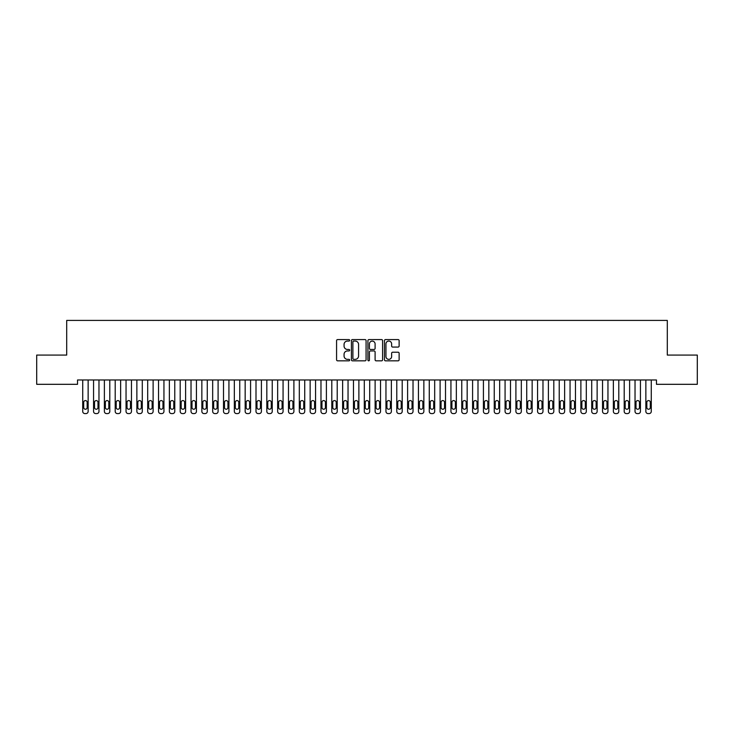 <?xml version="1.0" encoding="UTF-8"?>
<svg xmlns="http://www.w3.org/2000/svg" width="734" height="734" viewBox="0 0 734 734"><rect width="100%" height="100%" fill="white"/><g stroke="black" fill="none" stroke-linecap="round" stroke-linejoin="round"><path stroke-width="1.1" d="M349.678 340.319A0.743 0.743 0 0 0 348.925 339.576L337.631 339.576A1.064 1.064 0 0 0 336.576 340.64L336.576 359.77A1.064 1.064 0 0 0 337.631 360.834L348.925 360.834A0.743 0.743 0 0 0 349.678 360.091A0.743 0.743 0 0 0 348.925 359.348L347.466 359.348A3.404 3.404 0 0 1 344.062 355.944L344.062 354.348A3.404 3.404 0 0 1 347.466 350.944L348.925 350.944A0.743 0.743 0 0 0 349.678 350.201A0.743 0.743 0 0 0 348.925 349.457L347.466 349.457A3.404 3.404 0 0 1 344.062 346.053L344.062 344.466A3.404 3.404 0 0 1 347.466 341.062L348.925 341.062A0.743 0.743 0 0 0 349.678 340.319M398.067 347.072A1.064 1.064 0 0 0 399.131 346.008L399.131 340.64A1.064 1.064 0 0 0 398.067 339.576L385.524 339.576A1.064 1.064 0 0 0 384.46 340.64L384.46 359.77A1.064 1.064 0 0 0 385.524 360.834L398.067 360.834A1.064 1.064 0 0 0 399.131 359.77L399.131 353.283A1.064 1.064 0 0 0 398.067 352.219L392.699 352.219A1.064 1.064 0 0 0 391.635 353.283L391.635 356.504A2.844 2.844 0 0 1 388.791 359.348A2.844 2.844 0 0 1 385.946 356.504L385.946 343.907A2.844 2.844 0 0 1 388.791 341.062A2.844 2.844 0 0 1 391.635 343.907L391.635 346.008A1.064 1.064 0 0 0 392.699 347.072L398.067 347.072M656.471 379.983L77.529 379.983L77.529 384.313L36.7 384.313L36.7 355.072L66.702 355.072L66.702 320.419L667.298 320.419L667.298 355.072L697.3 355.072L697.3 384.313L656.471 384.313L656.471 379.983M366.073 340.64A1.064 1.064 0 0 0 365.009 339.576L352.467 339.576A1.064 1.064 0 0 0 351.402 340.64L351.402 359.77A1.064 1.064 0 0 0 352.467 360.834L365.009 360.834A1.064 1.064 0 0 0 366.073 359.77L366.073 340.64M368.991 339.576L381.533 339.576A1.064 1.064 0 0 1 382.597 340.64L382.597 359.77A1.064 1.064 0 0 1 381.533 360.834L376.166 360.834A1.064 1.064 0 0 1 375.102 359.77L375.102 352.008A1.064 1.064 0 0 0 374.046 350.944L370.477 350.944A1.064 1.064 0 0 0 369.422 352.008L369.422 360.091A0.743 0.743 0 0 1 368.67 360.834A0.743 0.743 0 0 1 367.927 360.091L367.927 340.64A1.064 1.064 0 0 1 368.991 339.576M353.632 341.062A0.743 0.743 0 0 0 352.889 341.805L352.889 358.605A0.743 0.743 0 0 0 353.632 359.348L355.173 359.348A3.404 3.404 0 0 0 358.577 355.944L358.577 344.466A3.404 3.404 0 0 0 355.173 341.062L353.632 341.062M375.102 343.962A2.844 2.844 0 0 0 372.257 341.117A2.844 2.844 0 0 0 369.422 343.962L369.422 348.393A1.064 1.064 0 0 0 370.477 349.457L374.046 349.457A1.064 1.064 0 0 0 375.102 348.393L375.102 343.962M88.144 379.983L88.144 411.416A2.165 2.165 0.7 0 1 85.97 413.581L84.887 413.581A2.165 2.165 0.7 0 1 82.722 411.416L82.722 379.983M87.162 407.517L87.162 402.315A1.734 1.734 0.7 0 0 85.428 400.581A1.734 1.734 0.7 0 0 83.704 402.315L83.704 407.517A1.734 1.734 0.7 0 0 85.428 409.242A1.734 1.734 0.7 0 0 87.162 407.517M98.971 379.983L98.971 411.416A2.165 2.165 0.7 0 1 96.805 413.581L95.723 413.581A2.165 2.165 0.7 0 1 93.557 411.416L93.557 379.983M97.998 407.517L97.998 402.315A1.734 1.734 0.7 0 0 96.264 400.581A1.734 1.734 0.7 0 0 94.53 402.315L94.53 407.517A1.734 1.734 0.7 0 0 96.264 409.242A1.734 1.734 0.7 0 0 97.998 407.517M109.797 379.983L109.797 411.416A2.165 2.165 0.7 0 1 107.632 413.581L106.549 413.581A2.165 2.165 0.7 0 1 104.384 411.416L104.384 379.983M108.825 407.517L108.825 402.315A1.734 1.734 0.7 0 0 107.091 400.581A1.734 1.734 0.7 0 0 105.357 402.315L105.357 407.517A1.734 1.734 0.7 0 0 107.091 409.242A1.734 1.734 0.7 0 0 108.825 407.517M120.633 379.983L120.633 411.416A2.165 2.165 0.7 0 1 118.458 413.581L117.376 413.581A2.165 2.165 0.7 0 1 115.21 411.416L115.21 379.983M119.651 407.517L119.651 402.315A1.734 1.734 0.7 0 0 117.917 400.581A1.734 1.734 0.7 0 0 116.192 402.315L116.192 407.517A1.734 1.734 0.7 0 0 117.917 409.242A1.734 1.734 0.7 0 0 119.651 407.517M131.459 379.983L131.459 411.416A2.165 2.165 0.7 0 1 129.294 413.581L128.211 413.581A2.165 2.165 0.7 0 1 126.046 411.416L126.046 379.983M130.487 407.517L130.487 402.315A1.734 1.734 0.7 0 0 128.753 400.581A1.734 1.734 0.7 0 0 127.019 402.315L127.019 407.517A1.734 1.734 0.7 0 0 128.753 409.242A1.734 1.734 0.7 0 0 130.487 407.517M142.286 379.983L142.286 411.416A2.165 2.165 0.7 0 1 140.121 413.581L139.038 413.581A2.165 2.165 0.7 0 1 136.873 411.416L136.873 379.983M141.313 407.517L141.313 402.315A1.734 1.734 0.7 0 0 139.579 400.581A1.734 1.734 0.7 0 0 137.845 402.315L137.845 407.517A1.734 1.734 0.7 0 0 139.579 409.242A1.734 1.734 0.7 0 0 141.313 407.517M153.122 379.983L153.122 411.416A2.165 2.165 0.7 0 1 150.947 413.581L149.864 413.581A2.165 2.165 0.7 0 1 147.699 411.416L147.699 379.983M152.14 407.517L152.14 402.315A1.734 1.734 0.7 0 0 150.406 400.581A1.734 1.734 0.7 0 0 148.681 402.315L148.681 407.517A1.734 1.734 0.7 0 0 150.406 409.242A1.734 1.734 0.7 0 0 152.14 407.517M163.948 379.983L163.948 411.416A2.165 2.165 0.7 0 1 161.783 413.581L160.7 413.581A2.165 2.165 0.7 0 1 158.535 411.416L158.535 379.983M162.976 407.517L162.976 402.315A1.734 1.734 0.7 0 0 161.241 400.581A1.734 1.734 0.7 0 0 159.507 402.315L159.507 407.517A1.734 1.734 0.7 0 0 161.241 409.242A1.734 1.734 0.7 0 0 162.976 407.517M174.775 379.983L174.775 411.416A2.165 2.165 0.7 0 1 172.609 413.581L171.527 413.581A2.165 2.165 0.7 0 1 169.361 411.416L169.361 379.983M173.802 407.517L173.802 402.315A1.734 1.734 0.7 0 0 172.068 400.581A1.734 1.734 0.7 0 0 170.334 402.315L170.334 407.517A1.734 1.734 0.7 0 0 172.068 409.242A1.734 1.734 0.7 0 0 173.802 407.517M185.61 379.983L185.61 411.416A2.165 2.165 0.7 0 1 183.436 413.581L182.353 413.581A2.165 2.165 0.7 0 1 180.188 411.416L180.188 379.983M184.629 407.517L184.629 402.315A1.734 1.734 0.7 0 0 182.894 400.581A1.734 1.734 0.7 0 0 181.17 402.315L181.17 407.517A1.734 1.734 0.7 0 0 182.894 409.242A1.734 1.734 0.7 0 0 184.629 407.517M196.437 379.983L196.437 411.416A2.165 2.165 0.7 0 1 194.271 413.581L193.189 413.581A2.165 2.165 0.7 0 1 191.023 411.416L191.023 379.983M195.464 407.517L195.464 402.315A1.734 1.734 0.7 0 0 193.73 400.581A1.734 1.734 0.7 0 0 191.996 402.315L191.996 407.517A1.734 1.734 0.7 0 0 193.73 409.242A1.734 1.734 0.7 0 0 195.464 407.517M207.263 379.983L207.263 411.416A2.165 2.165 0.7 0 1 205.098 413.581L204.015 413.581A2.165 2.165 0.7 0 1 201.85 411.416L201.85 379.983M206.291 407.517L206.291 402.315A1.734 1.734 0.7 0 0 204.557 400.581A1.734 1.734 0.7 0 0 202.823 402.315L202.823 407.517A1.734 1.734 0.7 0 0 204.557 409.242A1.734 1.734 0.7 0 0 206.291 407.517M218.09 379.983L218.09 411.416A2.165 2.165 0.7 0 1 215.924 413.581L214.842 413.581A2.165 2.165 0.7 0 1 212.677 411.416L212.677 379.983M217.117 407.517L217.117 402.315A1.734 1.734 0.7 0 0 215.383 400.581A1.734 1.734 0.7 0 0 213.658 402.315L213.658 407.517A1.734 1.734 0.7 0 0 215.383 409.242A1.734 1.734 0.7 0 0 217.117 407.517M228.925 379.983L228.925 411.416A2.165 2.165 0.7 0 1 226.76 413.581L225.677 413.581A2.165 2.165 0.7 0 1 223.512 411.416L223.512 379.983M227.953 407.517L227.953 402.315A1.734 1.734 0.7 0 0 226.219 400.581A1.734 1.734 0.7 0 0 224.485 402.315L224.485 407.517A1.734 1.734 0.7 0 0 226.219 409.242A1.734 1.734 0.7 0 0 227.953 407.517M239.752 379.983L239.752 411.416A2.165 2.165 0.7 0 1 237.587 413.581L236.504 413.581A2.165 2.165 0.7 0 1 234.339 411.416L234.339 379.983M238.779 407.517L238.779 402.315A1.734 1.734 0.7 0 0 237.045 400.581A1.734 1.734 0.7 0 0 235.311 402.315L235.311 407.517A1.734 1.734 0.7 0 0 237.045 409.242A1.734 1.734 0.7 0 0 238.779 407.517M250.578 379.983L250.578 411.416A2.165 2.165 0.7 0 1 248.413 413.581L247.33 413.581A2.165 2.165 0.7 0 1 245.165 411.416L245.165 379.983M249.606 407.517L249.606 402.315A1.734 1.734 0.7 0 0 247.872 400.581A1.734 1.734 0.7 0 0 246.147 402.315L246.147 407.517A1.734 1.734 0.7 0 0 247.872 409.242A1.734 1.734 0.7 0 0 249.606 407.517M261.414 379.983L261.414 411.416A2.165 2.165 0.7 0 1 259.249 413.581L258.166 413.581A2.165 2.165 0.7 0 1 256.001 411.416L256.001 379.983M260.442 407.517L260.442 402.315A1.734 1.734 0.7 0 0 258.707 400.581A1.734 1.734 0.7 0 0 256.973 402.315L256.973 407.517A1.734 1.734 0.7 0 0 258.707 409.242A1.734 1.734 0.7 0 0 260.442 407.517M272.241 379.983L272.241 411.416A2.165 2.165 0.7 0 1 270.075 413.581L268.993 413.581A2.165 2.165 0.7 0 1 266.827 411.416L266.827 379.983M271.268 407.517L271.268 402.315A1.734 1.734 0.7 0 0 269.534 400.581A1.734 1.734 0.7 0 0 267.8 402.315L267.8 407.517A1.734 1.734 0.7 0 0 269.534 409.242A1.734 1.734 0.7 0 0 271.268 407.517M283.067 379.983L283.067 411.416A2.165 2.165 0.7 0 1 280.902 413.581L279.819 413.581A2.165 2.165 0.7 0 1 277.654 411.416L277.654 379.983M282.095 407.517L282.095 402.315A1.734 1.734 0.7 0 0 280.36 400.581A1.734 1.734 0.7 0 0 278.636 402.315L278.636 407.517A1.734 1.734 0.7 0 0 280.36 409.242A1.734 1.734 0.7 0 0 282.095 407.517M293.903 379.983L293.903 411.416A2.165 2.165 0.7 0 1 291.737 413.581L290.655 413.581A2.165 2.165 0.7 0 1 288.49 411.416L288.49 379.983M292.93 407.517L292.93 402.315A1.734 1.734 0.7 0 0 291.196 400.581A1.734 1.734 0.7 0 0 289.462 402.315L289.462 407.517A1.734 1.734 0.7 0 0 291.196 409.242A1.734 1.734 0.7 0 0 292.93 407.517M304.729 379.983L304.729 411.416A2.165 2.165 0.7 0 1 302.564 413.581L301.481 413.581A2.165 2.165 0.7 0 1 299.316 411.416L299.316 379.983M303.757 407.517L303.757 402.315A1.734 1.734 0.7 0 0 302.023 400.581A1.734 1.734 0.7 0 0 300.289 402.315L300.289 407.517A1.734 1.734 0.7 0 0 302.023 409.242A1.734 1.734 0.7 0 0 303.757 407.517M315.556 379.983L315.556 411.416A2.165 2.165 0.7 0 1 313.39 413.581L312.308 413.581A2.165 2.165 0.7 0 1 310.143 411.416L310.143 379.983M314.583 407.517L314.583 402.315A1.734 1.734 0.7 0 0 312.849 400.581A1.734 1.734 0.7 0 0 311.124 402.315L311.124 407.517A1.734 1.734 0.7 0 0 312.849 409.242A1.734 1.734 0.7 0 0 314.583 407.517M326.391 379.983L326.391 411.416A2.165 2.165 0.7 0 1 324.226 413.581L323.143 413.581A2.165 2.165 0.7 0 1 320.978 411.416L320.978 379.983M325.419 407.517L325.419 402.315A1.734 1.734 0.7 0 0 323.685 400.581A1.734 1.734 0.7 0 0 321.951 402.315L321.951 407.517A1.734 1.734 0.7 0 0 323.685 409.242A1.734 1.734 0.7 0 0 325.419 407.517M337.218 379.983L337.218 411.416A2.165 2.165 0.7 0 1 335.053 413.581L333.97 413.581A2.165 2.165 0.7 0 1 331.805 411.416L331.805 379.983M336.245 407.517L336.245 402.315A1.734 1.734 0.7 0 0 334.511 400.581A1.734 1.734 0.7 0 0 332.777 402.315L332.777 407.517A1.734 1.734 0.7 0 0 334.511 409.242A1.734 1.734 0.7 0 0 336.245 407.517M348.044 379.983L348.044 411.416A2.165 2.165 0.7 0 1 345.879 413.581L344.796 413.581A2.165 2.165 0.7 0 1 342.631 411.416L342.631 379.983M347.072 407.517L347.072 402.315A1.734 1.734 0.7 0 0 345.338 400.581A1.734 1.734 0.7 0 0 343.604 402.315L343.604 407.517A1.734 1.734 0.7 0 0 345.338 409.242A1.734 1.734 0.7 0 0 347.072 407.517M358.88 379.983L358.88 411.416A2.165 2.165 0.7 0 1 356.715 413.581L355.632 413.581A2.165 2.165 0.7 0 1 353.467 411.416L353.467 379.983M357.908 407.517L357.908 402.315A1.734 1.734 0.7 0 0 356.173 400.581A1.734 1.734 0.7 0 0 354.439 402.315L354.439 407.517A1.734 1.734 0.7 0 0 356.173 409.242A1.734 1.734 0.7 0 0 357.908 407.517M369.707 379.983L369.707 411.416A2.165 2.165 0.7 0 1 367.541 413.581L366.459 413.581A2.165 2.165 0.7 0 1 364.293 411.416L364.293 379.983M368.734 407.517L368.734 402.315A1.734 1.734 0.7 0 0 367 400.581A1.734 1.734 0.7 0 0 365.266 402.315L365.266 407.517A1.734 1.734 0.7 0 0 367 409.242A1.734 1.734 0.7 0 0 368.734 407.517M380.533 379.983L380.533 411.416A2.165 2.165 0.7 0 1 378.368 413.581L377.285 413.581A2.165 2.165 0.7 0 1 375.12 411.416L375.12 379.983M379.561 407.517L379.561 402.315A1.734 1.734 0.7 0 0 377.827 400.581A1.734 1.734 0.7 0 0 376.092 402.315L376.092 407.517A1.734 1.734 0.7 0 0 377.827 409.242A1.734 1.734 0.7 0 0 379.561 407.517M391.369 379.983L391.369 411.416A2.165 2.165 0.7 0 1 389.203 413.581L388.121 413.581A2.165 2.165 0.7 0 1 385.956 411.416L385.956 379.983M390.396 407.517L390.396 402.315A1.734 1.734 0.7 0 0 388.662 400.581A1.734 1.734 0.7 0 0 386.928 402.315L386.928 407.517A1.734 1.734 0.7 0 0 388.662 409.242A1.734 1.734 0.7 0 0 390.396 407.517M402.195 379.983L402.195 411.416A2.165 2.165 0.7 0 1 400.03 413.581L398.947 413.581A2.165 2.165 0.7 0 1 396.782 411.416L396.782 379.983M401.223 407.517L401.223 402.315A1.734 1.734 0.7 0 0 399.489 400.581A1.734 1.734 0.7 0 0 397.755 402.315L397.755 407.517A1.734 1.734 0.7 0 0 399.489 409.242A1.734 1.734 0.7 0 0 401.223 407.517M413.022 379.983L413.022 411.416A2.165 2.165 0.7 0 1 410.856 413.581L409.774 413.581A2.165 2.165 0.7 0 1 407.609 411.416L407.609 379.983M412.049 407.517L412.049 402.315A1.734 1.734 0.7 0 0 410.315 400.581A1.734 1.734 0.7 0 0 408.581 402.315L408.581 407.517A1.734 1.734 0.7 0 0 410.315 409.242A1.734 1.734 0.7 0 0 412.049 407.517M423.857 379.983L423.857 411.416A2.165 2.165 0.7 0 1 421.692 413.581L420.61 413.581A2.165 2.165 0.7 0 1 418.444 411.416L418.444 379.983M422.876 407.517L422.876 402.315A1.734 1.734 0.7 0 0 421.151 400.581A1.734 1.734 0.7 0 0 419.417 402.315L419.417 407.517A1.734 1.734 0.7 0 0 421.151 409.242A1.734 1.734 0.7 0 0 422.876 407.517M434.684 379.983L434.684 411.416A2.165 2.165 0.7 0 1 432.519 413.581L431.436 413.581A2.165 2.165 0.7 0 1 429.271 411.416L429.271 379.983M433.711 407.517L433.711 402.315A1.734 1.734 0.7 0 0 431.977 400.581A1.734 1.734 0.7 0 0 430.243 402.315L430.243 407.517A1.734 1.734 0.7 0 0 431.977 409.242A1.734 1.734 0.7 0 0 433.711 407.517M445.51 379.983L445.51 411.416A2.165 2.165 0.7 0 1 443.345 413.581L442.263 413.581A2.165 2.165 0.7 0 1 440.097 411.416L440.097 379.983M444.538 407.517L444.538 402.315A1.734 1.734 0.7 0 0 442.804 400.581A1.734 1.734 0.7 0 0 441.07 402.315L441.07 407.517A1.734 1.734 0.7 0 0 442.804 409.242A1.734 1.734 0.7 0 0 444.538 407.517M456.346 379.983L456.346 411.416A2.165 2.165 0.7 0 1 454.181 413.581L453.098 413.581A2.165 2.165 0.7 0 1 450.933 411.416L450.933 379.983M455.364 407.517L455.364 402.315A1.734 1.734 0.7 0 0 453.64 400.581A1.734 1.734 0.7 0 0 451.905 402.315L451.905 407.517A1.734 1.734 0.7 0 0 453.64 409.242A1.734 1.734 0.7 0 0 455.364 407.517M467.173 379.983L467.173 411.416A2.165 2.165 0.7 0 1 465.007 413.581L463.925 413.581A2.165 2.165 0.7 0 1 461.759 411.416L461.759 379.983M466.2 407.517L466.2 402.315A1.734 1.734 0.7 0 0 464.466 400.581A1.734 1.734 0.7 0 0 462.732 402.315L462.732 407.517A1.734 1.734 0.7 0 0 464.466 409.242A1.734 1.734 0.7 0 0 466.2 407.517M477.999 379.983L477.999 411.416A2.165 2.165 0.7 0 1 475.834 413.581L474.751 413.581A2.165 2.165 0.7 0 1 472.586 411.416L472.586 379.983M477.027 407.517L477.027 402.315A1.734 1.734 0.7 0 0 475.293 400.581A1.734 1.734 0.7 0 0 473.558 402.315L473.558 407.517A1.734 1.734 0.7 0 0 475.293 409.242A1.734 1.734 0.7 0 0 477.027 407.517M488.835 379.983L488.835 411.416A2.165 2.165 0.7 0 1 486.67 413.581L485.587 413.581A2.165 2.165 0.7 0 1 483.422 411.416L483.422 379.983M487.853 407.517L487.853 402.315A1.734 1.734 0.7 0 0 486.128 400.581A1.734 1.734 0.7 0 0 484.394 402.315L484.394 407.517A1.734 1.734 0.7 0 0 486.128 409.242A1.734 1.734 0.7 0 0 487.853 407.517M499.661 379.983L499.661 411.416A2.165 2.165 0.7 0 1 497.496 413.581L496.413 413.581A2.165 2.165 0.7 0 1 494.248 411.416L494.248 379.983M498.689 407.517L498.689 402.315A1.734 1.734 0.7 0 0 496.955 400.581A1.734 1.734 0.7 0 0 495.221 402.315L495.221 407.517A1.734 1.734 0.7 0 0 496.955 409.242A1.734 1.734 0.7 0 0 498.689 407.517M510.488 379.983L510.488 411.416A2.165 2.165 0.7 0 1 508.323 413.581L507.24 413.581A2.165 2.165 0.7 0 1 505.075 411.416L505.075 379.983M509.515 407.517L509.515 402.315A1.734 1.734 0.7 0 0 507.781 400.581A1.734 1.734 0.7 0 0 506.047 402.315L506.047 407.517A1.734 1.734 0.7 0 0 507.781 409.242A1.734 1.734 0.7 0 0 509.515 407.517M521.324 379.983L521.324 411.416A2.165 2.165 0.7 0 1 519.158 413.581L518.076 413.581A2.165 2.165 0.7 0 1 515.91 411.416L515.91 379.983M520.342 407.517L520.342 402.315A1.734 1.734 0.7 0 0 518.617 400.581A1.734 1.734 0.7 0 0 516.883 402.315L516.883 407.517A1.734 1.734 0.7 0 0 518.617 409.242A1.734 1.734 0.7 0 0 520.342 407.517M532.15 379.983L532.15 411.416A2.165 2.165 0.7 0 1 529.985 413.581L528.902 413.581A2.165 2.165 0.7 0 1 526.737 411.416L526.737 379.983M531.177 407.517L531.177 402.315A1.734 1.734 0.7 0 0 529.443 400.581A1.734 1.734 0.7 0 0 527.709 402.315L527.709 407.517A1.734 1.734 0.7 0 0 529.443 409.242A1.734 1.734 0.7 0 0 531.177 407.517M542.976 379.983L542.976 411.416A2.165 2.165 0.7 0 1 540.811 413.581L539.729 413.581A2.165 2.165 0.7 0 1 537.563 411.416L537.563 379.983M542.004 407.517L542.004 402.315A1.734 1.734 0.7 0 0 540.27 400.581A1.734 1.734 0.7 0 0 538.536 402.315L538.536 407.517A1.734 1.734 0.7 0 0 540.27 409.242A1.734 1.734 0.7 0 0 542.004 407.517M553.812 379.983L553.812 411.416A2.165 2.165 0.7 0 1 551.647 413.581L550.564 413.581A2.165 2.165 0.7 0 1 548.39 411.416L548.39 379.983M552.83 407.517L552.83 402.315A1.734 1.734 0.7 0 0 551.106 400.581A1.734 1.734 0.7 0 0 549.371 402.315L549.371 407.517A1.734 1.734 0.7 0 0 551.106 409.242A1.734 1.734 0.7 0 0 552.83 407.517M564.639 379.983L564.639 411.416A2.165 2.165 0.7 0 1 562.473 413.581L561.391 413.581A2.165 2.165 0.7 0 1 559.225 411.416L559.225 379.983M563.666 407.517L563.666 402.315A1.734 1.734 0.7 0 0 561.932 400.581A1.734 1.734 0.7 0 0 560.198 402.315L560.198 407.517A1.734 1.734 0.7 0 0 561.932 409.242A1.734 1.734 0.7 0 0 563.666 407.517M575.465 379.983L575.465 411.416A2.165 2.165 0.7 0 1 573.3 413.581L572.217 413.581A2.165 2.165 0.7 0 1 570.052 411.416L570.052 379.983M574.493 407.517L574.493 402.315A1.734 1.734 0.7 0 0 572.759 400.581A1.734 1.734 0.7 0 0 571.024 402.315L571.024 407.517A1.734 1.734 0.7 0 0 572.759 409.242A1.734 1.734 0.7 0 0 574.493 407.517M586.301 379.983L586.301 411.416A2.165 2.165 0.7 0 1 584.136 413.581L583.053 413.581A2.165 2.165 0.7 0 1 580.878 411.416L580.878 379.983M585.319 407.517L585.319 402.315A1.734 1.734 0.7 0 0 583.594 400.581A1.734 1.734 0.7 0 0 581.86 402.315L581.86 407.517A1.734 1.734 0.7 0 0 583.594 409.242A1.734 1.734 0.7 0 0 585.319 407.517M597.127 379.983L597.127 411.416A2.165 2.165 0.7 0 1 594.962 413.581L593.879 413.581A2.165 2.165 0.7 0 1 591.714 411.416L591.714 379.983M596.155 407.517L596.155 402.315A1.734 1.734 0.7 0 0 594.421 400.581A1.734 1.734 0.7 0 0 592.687 402.315L592.687 407.517A1.734 1.734 0.7 0 0 594.421 409.242A1.734 1.734 0.7 0 0 596.155 407.517M607.954 379.983L607.954 411.416A2.165 2.165 0.7 0 1 605.789 413.581L604.706 413.581A2.165 2.165 0.7 0 1 602.541 411.416L602.541 379.983M606.981 407.517L606.981 402.315A1.734 1.734 0.7 0 0 605.247 400.581A1.734 1.734 0.7 0 0 603.513 402.315L603.513 407.517A1.734 1.734 0.7 0 0 605.247 409.242A1.734 1.734 0.7 0 0 606.981 407.517M618.79 379.983L618.79 411.416A2.165 2.165 0.7 0 1 616.624 413.581L615.542 413.581A2.165 2.165 0.7 0 1 613.367 411.416L613.367 379.983M617.808 407.517L617.808 402.315A1.734 1.734 0.7 0 0 616.083 400.581A1.734 1.734 0.7 0 0 614.349 402.315L614.349 407.517A1.734 1.734 0.7 0 0 616.083 409.242A1.734 1.734 0.7 0 0 617.808 407.517M629.616 379.983L629.616 411.416A2.165 2.165 0.7 0 1 627.451 413.581L626.368 413.581A2.165 2.165 0.7 0 1 624.203 411.416L624.203 379.983M628.643 407.517L628.643 402.315A1.734 1.734 0.7 0 0 626.909 400.581A1.734 1.734 0.7 0 0 625.175 402.315L625.175 407.517A1.734 1.734 0.7 0 0 626.909 409.242A1.734 1.734 0.7 0 0 628.643 407.517M640.443 379.983L640.443 411.416A2.165 2.165 0.7 0 1 638.277 413.581L637.195 413.581A2.165 2.165 0.7 0 1 635.029 411.416L635.029 379.983M639.47 407.517L639.47 402.315A1.734 1.734 0.7 0 0 637.736 400.581A1.734 1.734 0.7 0 0 636.002 402.315L636.002 407.517A1.734 1.734 0.7 0 0 637.736 409.242A1.734 1.734 0.7 0 0 639.47 407.517M651.278 379.983L651.278 411.416A2.165 2.165 0.7 0 1 649.113 413.581L648.03 413.581A2.165 2.165 0.7 0 1 645.856 411.416L645.856 379.983M650.296 407.517L650.296 402.315A1.734 1.734 0.7 0 0 648.572 400.581A1.734 1.734 0.7 0 0 646.837 402.315L646.837 407.517A1.734 1.734 0.7 0 0 648.572 409.242A1.734 1.734 0.7 0 0 650.296 407.517"/></g></svg>
